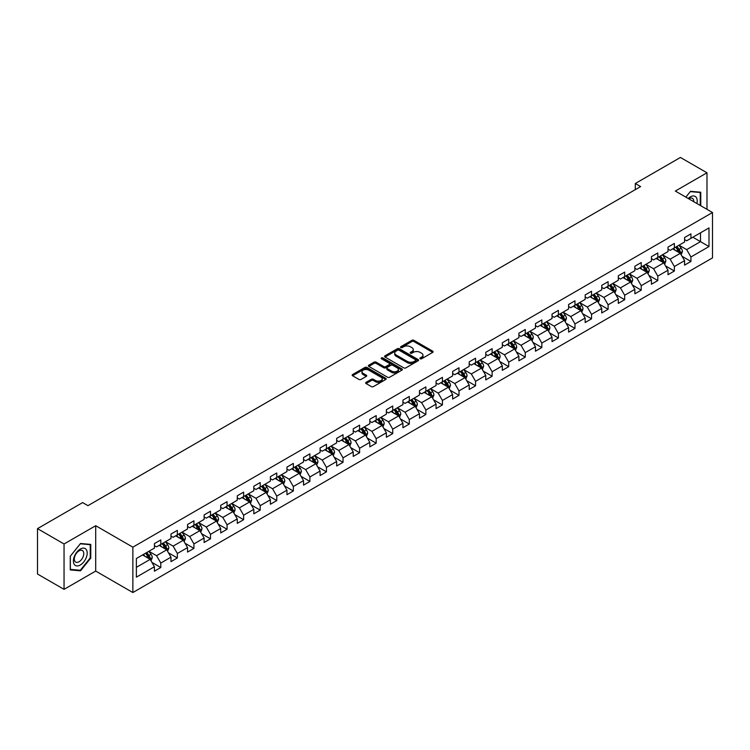 <?xml version="1.0" encoding="UTF-8"?>
<svg xmlns="http://www.w3.org/2000/svg" width="750" height="750" viewBox="0 0 750 750"><rect width="100%" height="100%" fill="white"/><g stroke="black" fill="none" stroke-linecap="round" stroke-linejoin="round"><path stroke-width="1.12" d="M420.169 358.772A1.031 0.6 0 0 0 421.622 358.772L432.703 352.378A1.472 0.853 0 0 0 433.134 351.769A1.472 0.853 0 0 0 432.703 351.169L413.934 340.341A1.472 0.853 0 0 0 411.853 340.341L400.772 346.734A1.031 0.6 0 0 0 402.234 347.578L403.669 346.744A4.716 2.728 0 0 1 410.344 346.744L411.9 347.653A4.716 2.728 0 0 1 413.287 349.575A4.716 2.728 0 0 1 411.9 351.506L410.466 352.331A1.031 0.6 0 0 0 411.928 353.175L413.363 352.341A4.716 2.728 0 0 1 420.038 352.341L421.594 353.25A4.716 2.728 0 0 1 422.981 355.172A4.716 2.728 0 0 1 421.594 357.103L420.169 357.928A1.031 0.6 0 0 0 420.169 358.772L420.169 357.928M366.094 382.35A1.472 0.853 0 0 0 365.653 382.95A1.472 0.853 0 0 0 366.094 383.55L371.353 386.588A1.472 0.853 0 0 0 373.434 386.588L385.734 379.491A1.472 0.853 0 0 0 386.175 378.881A1.472 0.853 0 0 0 385.734 378.281L366.975 367.453A1.472 0.853 0 0 0 364.894 367.453L352.594 374.55A1.472 0.853 0 0 0 352.162 375.15A1.472 0.853 0 0 0 352.594 375.759L358.95 379.425A1.472 0.853 0 0 0 361.031 379.425L366.3 376.388A1.472 0.853 0 0 0 366.731 375.787A1.472 0.853 0 0 0 366.3 375.188L363.141 373.359A3.947 2.278 0 0 1 361.988 371.756A3.947 2.278 0 0 1 364.425 369.647A3.947 2.278 0 0 1 368.719 370.144L381.075 377.278A3.947 2.278 0 0 1 382.228 378.881A3.947 2.278 0 0 1 379.791 380.991A3.947 2.278 0 0 1 375.497 380.494L373.434 379.303A1.472 0.853 0 0 0 371.353 379.303L366.094 382.35L366.094 383.55M95.7 525.712L64.05 543.975L37.5 528.647L37.5 574.022L64.05 589.35L95.7 571.078L132.863 592.537L132.863 547.172L95.7 525.712L95.7 571.078M706.978 209.334L706.978 172.791L675.328 191.062L712.5 212.522L132.863 547.172M706.978 172.791L680.428 157.463L635.297 183.516L635.297 189.647M37.5 528.647L82.631 502.594L87.947 505.659L640.603 186.581L635.297 183.516M403.772 367.875A1.472 0.853 0 0 0 405.853 367.875L418.153 360.769A1.472 0.853 0 0 0 418.594 360.169A1.472 0.853 0 0 0 418.153 359.569L399.394 348.731A1.472 0.853 0 0 0 397.312 348.731L385.012 355.837A1.472 0.853 0 0 0 384.581 356.438A1.472 0.853 0 0 0 385.012 357.037L403.772 367.875M381.825 358.997A1.031 0.6 0 0 1 382.875 359.137L382.875 357.909L401.944 368.925A1.472 0.853 0 0 1 402.384 369.525A1.472 0.853 0 0 1 401.944 370.125L389.644 377.231A1.472 0.853 0 0 1 387.562 377.231L368.803 366.394L368.803 365.194A1.472 0.853 0 0 0 368.372 365.794A1.472 0.853 0 0 0 368.803 366.394M368.803 365.194L374.062 362.156A1.472 0.853 0 0 1 376.153 362.156L383.756 366.544A1.472 0.853 0 0 0 385.847 366.544L389.334 364.528A1.472 0.853 0 0 0 389.766 363.928A1.472 0.853 0 0 0 389.334 363.328L381.412 358.753A1.031 0.6 0 0 1 382.875 357.909M132.863 592.537L712.5 257.887L712.5 212.522M151.931 562.406L160.8 567.525L160.8 563.044L170.991 557.166L170.991 561.638L177.366 557.962L177.366 553.481L187.556 547.594L187.556 552.075L193.931 548.391L193.931 543.919L204.122 538.031L204.122 542.512L210.497 538.828L210.497 534.356L220.697 528.469L220.697 532.941L227.062 529.266L227.062 524.784L237.263 518.906L237.263 523.378L243.628 519.703L243.628 515.222L253.828 509.334L253.828 513.816L260.203 510.131L260.203 505.659L270.394 499.772L270.394 504.253L276.769 500.569L276.769 496.097L286.959 490.209L286.959 494.681L293.334 491.006L293.334 486.525L303.525 480.647L303.525 485.119L309.9 481.444L309.9 476.962L320.091 471.075L320.091 475.556L326.466 471.872L326.466 467.4L336.666 461.512L336.666 465.994L343.031 462.309L343.031 457.838L353.231 451.95L353.231 456.422L359.597 452.747L359.597 448.266L369.797 442.387L369.797 446.859L376.172 443.184L376.172 438.703L386.363 432.816L386.363 437.297L392.738 433.612L392.738 429.141L402.928 423.253L402.928 427.725L409.303 424.05L409.303 419.578L419.494 413.691L419.494 418.163L425.869 414.488L425.869 410.006L436.069 404.128L436.069 408.6L442.434 404.925L442.434 400.444L452.634 394.556L452.634 399.037L459 395.353L459 390.881L469.2 384.994L469.2 389.466L475.575 385.791L475.575 381.319L485.766 375.431L485.766 379.903L492.141 376.228L492.141 371.747L502.331 365.869L502.331 370.341L508.706 366.666L508.706 362.184L518.897 356.297L518.897 360.778L525.272 357.094L525.272 352.622L535.462 346.734L535.462 351.206L541.838 347.531L541.838 343.059L552.038 337.172L552.038 341.644L558.403 337.969L558.403 333.488L568.603 327.609L568.603 332.081L574.969 328.406L574.969 323.925L585.169 318.038L585.169 322.519L591.544 318.834L591.544 314.363L601.734 308.475L601.734 312.947L608.109 309.272L608.109 304.8L618.3 298.912L618.3 303.384L624.675 299.709L624.675 295.228L634.866 289.35L634.866 293.822L641.241 290.147L641.241 285.666L651.431 279.778L651.431 284.259L657.806 280.575L657.806 276.103L668.006 270.216L668.006 274.688L674.372 271.012L674.372 266.541L684.572 260.653L684.572 265.125L690.938 261.45L690.938 256.969L708.994 246.553L708.994 227.906L700.5 232.819L700.5 241.641L708.994 246.553M160.8 567.525L154.425 571.2L154.425 566.728L136.369 577.153L136.369 558.506L154.425 548.091L154.425 543.609L160.8 539.934L160.8 544.406L170.991 538.519L170.991 534.047L177.366 530.372L177.366 534.844L187.556 528.956L187.556 524.484L193.931 520.8L193.931 525.281L204.122 519.394L204.122 514.913L210.497 511.238L210.497 515.709L220.697 509.831L220.697 505.35L227.062 501.675L227.062 506.147L237.263 500.259L237.263 495.788L243.628 492.112L243.628 496.584L253.828 490.697L253.828 486.225L260.203 482.541L260.203 487.022L270.394 481.134L270.394 476.653L276.769 472.978L276.769 477.45L286.959 471.572L286.959 467.091L293.334 463.416L293.334 467.887L303.525 462L303.525 457.528L309.9 453.853L309.9 458.325L320.091 452.438L320.091 447.966L326.466 444.281L326.466 448.762L336.666 442.875L336.666 438.394L343.031 434.719L343.031 439.191L353.231 433.312L353.231 428.831L359.597 425.156L359.597 429.628L369.797 423.741L369.797 419.269L376.172 415.594L376.172 420.066L386.363 414.178L386.363 409.706L392.738 406.022L392.738 410.503L402.928 404.616L402.928 400.134L409.303 396.459L409.303 400.931L419.494 395.053L419.494 390.572L425.869 386.897L425.869 391.369L436.069 385.481L436.069 381.009L442.434 377.334L442.434 381.806L452.634 375.919L452.634 371.447L459 367.762L459 372.244L469.2 366.356L469.2 361.875L475.575 358.2L475.575 362.672L485.766 356.794L485.766 352.312L492.141 348.637L492.141 353.109L502.331 347.222L502.331 342.75L508.706 339.066L508.706 343.547L518.897 337.659L518.897 333.188L525.272 329.503L525.272 333.984L535.462 328.097L535.462 323.616L541.838 319.941L541.838 324.413L552.038 318.534L552.038 314.053L558.403 310.378L558.403 314.85L568.603 308.962L568.603 304.491L574.969 300.806L574.969 305.287L585.169 299.4L585.169 294.928L591.544 291.244L591.544 295.725L601.734 289.838L601.734 285.356L608.109 281.681L608.109 286.153L618.3 280.275L618.3 275.794L624.675 272.119L624.675 276.591L634.866 270.703L634.866 266.231L641.241 262.547L641.241 267.028L651.431 261.141L651.431 256.669L657.806 252.984L657.806 257.466L668.006 251.578L668.006 247.097L674.372 243.422L674.372 247.894L684.572 242.016L684.572 237.534L690.938 233.859L690.938 238.331L708.994 227.906M159.094 545.391L166.744 549.806L156.553 555.694L148.903 551.278M154.425 545.634L156.553 546.863L160.8 544.406M156.553 555.694L160.8 563.044M166.744 549.806L170.991 557.166M175.669 535.828L183.309 540.244L173.119 546.122L165.469 541.716M170.991 536.072L173.119 537.3L177.366 534.844M173.119 546.122L177.366 553.481M183.309 540.244L187.556 547.594M192.234 526.256L199.875 530.672L189.684 536.559L182.034 532.144M187.556 526.509L189.684 527.728L193.931 525.281M189.684 536.559L193.931 543.919M199.875 530.672L204.122 538.031M208.8 516.694L216.441 521.109L206.25 526.997L198.6 522.581M204.122 516.938L206.25 518.166L210.497 515.709M206.25 526.997L210.497 534.356M216.441 521.109L220.697 528.469M225.366 507.131L233.016 511.547L222.816 517.434L215.175 513.019M220.697 507.375L222.816 508.603L227.062 506.147M222.816 517.434L227.062 524.784M233.016 511.547L237.263 518.906M241.931 497.569L249.581 501.984L239.381 507.863L231.741 503.447M237.263 497.812L239.381 499.041L243.628 496.584M239.381 507.863L243.628 515.222M249.581 501.984L253.828 509.334M258.497 487.997L266.147 492.413L255.947 498.3L248.306 493.884M253.828 488.25L255.947 489.469L260.203 487.022M255.947 498.3L260.203 505.659M266.147 492.413L270.394 499.772M275.062 478.434L282.712 482.85L272.522 488.738L264.872 484.322M270.394 478.678L272.522 479.906L276.769 477.45M272.522 488.738L276.769 496.097M282.712 482.85L286.959 490.209M291.637 468.872L299.278 473.287L289.088 479.175L281.438 474.759M286.959 469.116L289.088 470.344L293.334 467.887M289.088 479.175L293.334 486.525M299.278 473.287L303.525 480.647M308.203 459.309L315.844 463.725L305.653 469.603L298.003 465.188M303.525 459.553L305.653 460.781L309.9 458.325M305.653 469.603L309.9 476.962M315.844 463.725L320.091 471.075M324.769 449.738L332.419 454.153L322.219 460.041L314.569 455.625M320.091 449.991L322.219 451.209L326.466 448.762M322.219 460.041L326.466 467.4M332.419 454.153L336.666 461.512M341.334 440.175L348.984 444.591L338.784 450.478L331.144 446.062M336.666 440.419L338.784 441.647L343.031 439.191M338.784 450.478L343.031 457.838M348.984 444.591L353.231 451.95M357.9 430.613L365.55 435.028L355.35 440.916L347.709 436.5M353.231 430.856L355.35 432.084L359.597 429.628M355.35 440.916L359.597 448.266M365.55 435.028L369.797 442.387M374.466 421.05L382.116 425.466L371.916 431.344L364.275 426.928M369.797 421.294L371.916 422.522L376.172 420.066M371.916 431.344L376.172 438.703M382.116 425.466L386.363 432.816M391.031 411.478L398.681 415.894L388.491 421.781L380.841 417.366M386.363 411.731L388.491 412.95L392.738 410.503M388.491 421.781L392.738 429.141M398.681 415.894L402.928 423.253M407.606 401.916L415.247 406.331L405.056 412.219L397.406 407.803M402.928 402.159L405.056 403.387L409.303 400.931M405.056 412.219L409.303 419.578M415.247 406.331L419.494 413.691M424.172 392.353L431.812 396.769L421.622 402.656L413.972 398.241M419.494 392.597L421.622 393.825L425.869 391.369M421.622 402.656L425.869 410.006M431.812 396.769L436.069 404.128M440.738 382.791L448.387 387.197L438.188 393.084L430.538 388.669M436.069 383.034L438.188 384.262L442.434 381.806M438.188 393.084L442.434 400.444M448.387 387.197L452.634 394.556M457.303 373.219L464.953 377.634L454.753 383.522L447.113 379.106M452.634 373.463L454.753 374.691L459 372.244M454.753 383.522L459 390.881M464.953 377.634L469.2 384.994M473.869 363.656L481.519 368.072L471.319 373.959L463.678 369.544M469.2 363.9L471.319 365.128L475.575 362.672M471.319 373.959L475.575 381.319M481.519 368.072L485.766 375.431M490.434 354.094L498.084 358.509L487.894 364.397L480.244 359.981M485.766 354.337L487.894 355.566L492.141 353.109M487.894 364.397L492.141 371.747M498.084 358.509L502.331 365.869M507.009 344.531L514.65 348.938L504.459 354.825L496.809 350.409M502.331 344.775L504.459 346.003L508.706 343.547M504.459 354.825L508.706 362.184M514.65 348.938L518.897 356.297M523.575 334.959L531.216 339.375L521.025 345.262L513.375 340.847M518.897 335.203L521.025 336.431L525.272 333.984M521.025 345.262L525.272 352.622M531.216 339.375L535.462 346.734M540.141 325.397L547.781 329.812L537.591 335.7L529.941 331.284M535.462 325.641L537.591 326.869L541.838 324.413M537.591 335.7L541.838 343.059M547.781 329.812L552.038 337.172M556.706 315.834L564.356 320.25L554.156 326.137L546.516 321.722M552.038 316.078L554.156 317.306L558.403 314.85M554.156 326.137L558.403 333.488M564.356 320.25L568.603 327.609M573.272 306.272L580.922 310.678L570.722 316.566L563.081 312.15M568.603 306.516L570.722 307.744L574.969 305.287M570.722 316.566L574.969 323.925M580.922 310.678L585.169 318.038M589.837 296.7L597.488 301.116L587.288 307.003L579.647 302.587M585.169 296.944L587.288 298.172L591.544 295.725M587.288 307.003L591.544 314.363M597.488 301.116L601.734 308.475M606.403 287.137L614.053 291.553L603.862 297.441L596.213 293.025M601.734 287.381L603.862 288.609L608.109 286.153M603.862 297.441L608.109 304.8M614.053 291.553L618.3 298.912M622.978 277.575L630.619 281.991L620.428 287.878L612.778 283.463M618.3 277.819L620.428 279.047L624.675 276.591M620.428 287.878L624.675 295.228M630.619 281.991L634.866 289.35M639.544 268.012L647.184 272.419L636.994 278.306L629.344 273.891M634.866 268.256L636.994 269.475L641.241 267.028M636.994 278.306L641.241 285.666M647.184 272.419L651.431 279.778M656.109 258.441L663.759 262.856L653.559 268.744L645.909 264.328M651.431 258.684L653.559 259.913L657.806 257.466M653.559 268.744L657.806 276.103M663.759 262.856L668.006 270.216M672.675 248.878L680.325 253.294L670.125 259.181L662.484 254.766M668.006 249.122L670.125 250.35L674.372 247.894M670.125 259.181L674.372 266.541M680.325 253.294L684.572 260.653M692.85 237.225L700.5 241.641L686.691 249.619L679.05 245.203M684.572 239.559L686.691 240.787L690.938 238.331M686.691 249.619L690.938 256.969M64.05 543.975L64.05 589.35M136.369 567.337L150.178 559.369L142.528 554.953M150.178 559.369L154.425 566.728M682.078 256.331L690.938 261.45M665.503 265.894L674.372 271.012M648.938 275.456L657.806 280.575M632.372 285.019L641.241 290.147M615.806 294.591L624.675 299.709M599.241 304.153L608.109 309.272M582.675 313.716L591.544 318.834M566.109 323.278L574.969 328.406M549.534 332.85L558.403 337.969M532.969 342.413L541.838 347.531M516.403 351.975L525.272 357.094M499.837 361.537L508.706 366.666M483.272 371.109L492.141 376.228M466.706 380.672L475.575 385.791M450.131 390.234L459 395.353M433.566 399.797L442.434 404.925M417 409.369L425.869 414.488M400.434 418.931L409.303 424.05M383.869 428.494L392.738 433.612M367.303 438.066L376.172 443.184M350.738 447.628L359.597 452.747M334.163 457.191L343.031 462.309M317.597 466.753L326.466 471.872M301.031 476.325L309.9 481.444M284.466 485.887L293.334 491.006M267.9 495.45L276.769 500.569M251.334 505.012L260.203 510.131M234.769 514.584L243.628 519.703M218.194 524.147L227.062 529.266M201.628 533.709L210.497 538.828M185.062 543.272L193.931 548.391M168.497 552.844L177.366 557.962M700.763 205.744L700.763 192.225L690.516 191.316L685.847 197.128M70.266 569.906L80.512 570.825L90.759 558.075L90.759 544.416L80.512 543.497L70.266 556.247L70.266 569.906M90.225 557.775L90.759 558.075M79.425 570.197L80.512 570.825M420.581 358.912L421.594 358.322A4.716 2.728 0 0 0 422.981 356.4L422.981 355.172M413.287 349.575L413.287 350.803A4.716 2.728 0 0 1 411.9 352.725L410.878 353.316M432.684 352.387L413.934 341.569A1.472 0.853 0 0 0 411.853 341.569L401.184 347.719M418.134 360.778L399.394 349.959A1.472 0.853 0 0 0 397.312 349.959L385.031 357.047L385.012 355.837M415.556 360.591A1.031 0.6 0 0 0 415.556 359.747L399.084 350.241A1.031 0.6 0 0 0 397.622 350.241L396.112 351.112A4.716 2.728 0 0 0 394.725 353.034A4.716 2.728 0 0 0 396.112 354.966L407.372 361.462A4.716 2.728 0 0 0 414.037 361.462L415.556 360.591L415.556 361.819A1.031 0.6 0 0 0 415.856 361.397L415.856 360.169M394.725 353.034L394.725 354.262A4.716 2.728 0 0 0 396.112 356.194L396.112 354.966M415.556 361.819L414.037 362.691A4.716 2.728 0 0 1 407.372 362.691L396.112 356.194M368.822 366.412L374.062 363.384L374.062 362.156M389.766 363.928L389.766 365.156A1.472 0.853 0 0 1 389.334 365.756L385.847 367.772A1.472 0.853 0 0 1 383.756 367.772L376.153 363.384A1.472 0.853 0 0 0 374.062 363.384M382.875 359.137L401.925 370.144M391.65 371.109A3.947 2.278 0 0 0 395.953 371.597A3.947 2.278 0 0 0 398.391 369.497A3.947 2.278 0 0 0 397.228 367.884L392.878 365.372A1.472 0.853 0 0 0 390.797 365.372L387.3 367.387A1.472 0.853 0 0 0 386.869 367.997A1.472 0.853 0 0 0 387.3 368.597L391.65 371.109L391.65 372.338A3.947 2.278 0 0 0 395.953 372.825A3.947 2.278 0 0 0 398.391 370.725L398.391 369.497M386.869 367.997L386.869 369.216A1.472 0.853 0 0 0 387.3 369.825L387.3 368.597M391.65 372.338L387.3 369.825M382.228 378.881L382.228 380.109A3.947 2.278 0 0 1 379.791 382.219A3.947 2.278 0 0 1 375.497 381.722L373.434 380.531A1.472 0.853 0 0 0 371.353 380.531L366.112 383.559M361.988 371.756L361.988 372.984A3.947 2.278 0 0 0 363.141 374.587L363.141 373.359M366.3 375.188L366.3 376.388L363.141 374.587M385.734 378.281L385.734 379.491L366.975 368.681A1.472 0.853 0 0 0 364.894 368.681L352.613 375.769L352.594 374.55M681.159 254.747L682.425 251.559A3.984 2.297 -120 0 0 681.15 248.175L678.966 245.25M675.141 250.303L673.65 248.316M675.666 247.153L677.859 250.078A3.984 2.297 60 0 1 679.003 252.469L680.278 251.737A3.984 2.297 -120 0 0 679.134 249.337L676.941 246.412M675.947 246.994L678.375 250.238A2.025 1.172 60 0 1 678.75 250.847L680.278 251.737M699.572 192.122L700.237 192.506L700.237 205.434M685.866 197.137L690.3 191.616L700.237 192.506M696.872 203.503A9.759 5.634 120 0 0 695.184 196.397A9.759 5.634 120 0 0 688.191 198.488M693.769 201.703A6.684 3.863 120 0 0 692.391 198.338A6.684 3.863 120 0 0 688.791 198.834M80.297 565.012A9.759 5.634 120 0 0 87.197 553.05A9.759 5.634 120 0 0 80.297 549.066A9.759 5.634 120 0 0 73.397 561.028A9.759 5.634 120 0 0 80.297 565.012M79.041 561.769A6.684 3.863 120 0 0 83.409 555.881A6.684 3.863 120 0 0 82.387 550.528A6.684 3.863 120 0 0 79.041 550.856A6.684 3.863 120 0 0 74.672 556.744A6.684 3.863 120 0 0 75.703 562.106A6.684 3.863 120 0 0 79.041 561.769M70.369 556.153L80.297 543.797L90.225 544.688L90.225 557.925L80.297 570.281L70.369 569.391L70.35 556.144M89.569 544.303L90.225 544.688M664.594 264.309L665.859 261.131A3.984 2.297 -120 0 0 664.584 257.738L662.391 254.812M658.575 259.866L657.084 257.878M659.1 256.716L661.294 259.641A3.984 2.297 60 0 1 662.438 262.031L663.713 261.3A3.984 2.297 -120 0 0 662.569 258.9L660.375 255.975M659.381 256.556L661.809 259.8A2.025 1.172 60 0 1 662.184 260.419L663.713 261.3M648.028 273.872L649.294 270.694A3.984 2.297 -120 0 0 648.019 267.3L645.825 264.375M642.009 269.428L640.519 267.441M642.534 266.278L644.728 269.203A3.984 2.297 60 0 1 645.862 271.603L647.137 270.863A3.984 2.297 -120 0 0 646.003 268.472L643.809 265.547M642.816 266.119L645.244 269.363A2.025 1.172 60 0 1 645.609 269.981L647.137 270.863M631.462 283.444L632.719 280.256A3.984 2.297 -120 0 0 631.453 276.872L629.259 273.947M625.444 279L623.953 277.013M625.969 275.841L628.162 278.766A3.984 2.297 60 0 1 629.297 281.166L630.572 280.425A3.984 2.297 -120 0 0 629.438 278.034L627.244 275.109M626.25 275.681L628.678 278.934A2.025 1.172 60 0 1 629.044 279.544L630.572 280.425M614.897 293.006L616.153 289.819A3.984 2.297 -120 0 0 614.888 286.434L612.694 283.509M608.869 288.562L607.388 286.575M609.403 285.413L611.597 288.337A3.984 2.297 60 0 1 612.731 290.728L614.006 289.997A3.984 2.297 -120 0 0 612.872 287.597L610.678 284.672M609.675 285.253L612.112 288.497A2.025 1.172 60 0 1 612.478 289.106L614.006 289.997M598.322 302.569L599.587 299.391A3.984 2.297 -120 0 0 598.322 295.997L596.128 293.072M592.303 298.125L590.812 296.137M592.837 294.975L595.031 297.9A3.984 2.297 60 0 1 596.166 300.291L597.441 299.559A3.984 2.297 -120 0 0 596.297 297.169L594.113 294.234M593.109 294.816L595.547 298.059A2.025 1.172 60 0 1 595.913 298.678L597.441 299.559M581.756 312.131L583.022 308.953A3.984 2.297 -120 0 0 581.756 305.559L579.562 302.634M575.737 307.688L574.247 305.7M576.272 304.537L578.456 307.462A3.984 2.297 60 0 1 579.6 309.862L580.875 309.122A3.984 2.297 -120 0 0 579.731 306.731L577.537 303.806M576.544 304.378L578.981 307.622A2.025 1.172 60 0 1 579.347 308.241L580.875 309.122M565.191 321.703L566.456 318.516A3.984 2.297 -120 0 0 565.181 315.131L562.997 312.206M559.172 317.259L557.681 315.272M559.697 314.1L561.891 317.025A3.984 2.297 60 0 1 563.034 319.425L564.309 318.684A3.984 2.297 -120 0 0 563.166 316.294L560.972 313.369M559.978 313.941L562.406 317.194A2.025 1.172 60 0 1 562.781 317.803L564.309 318.684M548.625 331.266L549.891 328.087A3.984 2.297 -120 0 0 548.616 324.694L546.422 321.769M542.606 326.822L541.116 324.834M543.131 323.672L545.325 326.597A3.984 2.297 60 0 1 546.469 328.988L547.744 328.256A3.984 2.297 -120 0 0 546.6 325.856L544.406 322.931M543.413 323.512L545.841 326.756A2.025 1.172 60 0 1 546.216 327.375L547.744 328.256M532.059 340.828L533.325 337.65A3.984 2.297 -120 0 0 532.05 334.256L529.856 331.331M526.041 336.384L524.55 334.397M526.566 333.234L528.759 336.159A3.984 2.297 60 0 1 529.894 338.55L531.169 337.819A3.984 2.297 -120 0 0 530.034 335.428L527.841 332.494M526.847 333.075L529.275 336.319A2.025 1.172 60 0 1 529.641 336.938L531.169 337.819M515.494 350.391L516.75 347.213A3.984 2.297 -120 0 0 515.484 343.828L513.291 340.894M509.475 345.947L507.984 343.959M510 342.797L512.194 345.722A3.984 2.297 60 0 1 513.328 348.122L514.603 347.381A3.984 2.297 -120 0 0 513.469 344.991L511.275 342.066M510.281 342.638L512.709 345.881A2.025 1.172 60 0 1 513.075 346.5L514.603 347.381M498.928 359.962L500.184 356.775A3.984 2.297 -120 0 0 498.919 353.391L496.725 350.466M492.9 355.519L491.419 353.531M493.434 352.359L495.628 355.294A3.984 2.297 60 0 1 496.762 357.684L498.038 356.944A3.984 2.297 -120 0 0 496.903 354.553L494.709 351.628M493.706 352.2L496.144 355.453A2.025 1.172 60 0 1 496.509 356.062L498.038 356.944M482.353 369.525L483.619 366.347A3.984 2.297 -120 0 0 482.353 362.953L480.159 360.028M476.334 365.081L474.844 363.094M476.869 361.931L479.053 364.856A3.984 2.297 60 0 1 480.197 367.247L481.472 366.516A3.984 2.297 -120 0 0 480.328 364.116L478.144 361.191M477.141 361.772L479.578 365.016A2.025 1.172 60 0 1 479.944 365.634L481.472 366.516M465.787 379.088L467.053 375.909A3.984 2.297 -120 0 0 465.778 372.516L463.594 369.591M459.769 374.644L458.278 372.656M460.303 371.494L462.488 374.419A3.984 2.297 60 0 1 463.631 376.809L464.906 376.078A3.984 2.297 -120 0 0 463.762 373.688L461.569 370.753M460.575 371.334L463.003 374.578A2.025 1.172 60 0 1 463.378 375.197L464.906 376.078M449.222 388.65L450.487 385.472A3.984 2.297 -120 0 0 449.213 382.087L447.028 379.153M443.203 384.206L441.713 382.219M443.728 381.056L445.922 383.981A3.984 2.297 60 0 1 447.066 386.381L448.341 385.641A3.984 2.297 -120 0 0 447.197 383.25L445.003 380.325M444.009 380.897L446.438 384.141A2.025 1.172 60 0 1 446.812 384.759L448.341 385.641M432.656 398.222L433.922 395.034A3.984 2.297 -120 0 0 432.647 391.65L430.453 388.725M426.637 393.778L425.147 391.791M427.162 390.619L429.356 393.553A3.984 2.297 60 0 1 430.5 395.944L431.766 395.203A3.984 2.297 -120 0 0 430.631 392.812L428.438 389.887M427.444 390.459L429.872 393.712A2.025 1.172 60 0 1 430.238 394.322L431.766 395.203M416.091 407.784L417.356 404.606A3.984 2.297 -120 0 0 416.081 401.212L413.888 398.287M410.072 403.341L408.581 401.353M410.597 400.191L412.791 403.116A3.984 2.297 60 0 1 413.925 405.506L415.2 404.775A3.984 2.297 -120 0 0 414.066 402.375L411.872 399.45M410.878 400.031L413.306 403.275A2.025 1.172 60 0 1 413.672 403.894L415.2 404.775M399.525 417.347L400.781 414.169A3.984 2.297 -120 0 0 399.516 410.775L397.322 407.85M393.506 412.903L392.016 410.916M394.031 409.753L396.225 412.678A3.984 2.297 60 0 1 397.359 415.069L398.634 414.337A3.984 2.297 -120 0 0 397.5 411.947L395.306 409.012M394.303 409.594L396.741 412.838A2.025 1.172 60 0 1 397.106 413.456L398.634 414.337M382.95 426.919L384.216 423.731A3.984 2.297 -120 0 0 382.95 420.347L380.756 417.413M376.931 422.466L375.45 420.478M377.466 419.316L379.659 422.241A3.984 2.297 60 0 1 380.794 424.641L382.069 423.9A3.984 2.297 -120 0 0 380.934 421.509L378.741 418.584M377.738 419.156L380.175 422.4A2.025 1.172 60 0 1 380.541 423.019L382.069 423.9M366.384 436.481L367.65 433.294A3.984 2.297 -120 0 0 366.384 429.909L364.191 426.984M360.366 432.037L358.875 430.05M360.9 428.878L363.084 431.812A3.984 2.297 60 0 1 364.228 434.203L365.503 433.463A3.984 2.297 -120 0 0 364.359 431.072L362.175 428.147M361.172 428.719L363.609 431.972A2.025 1.172 60 0 1 363.975 432.581L365.503 433.463M349.819 446.044L351.084 442.866A3.984 2.297 -120 0 0 349.809 439.472L347.625 436.547M343.8 441.6L342.309 439.613M344.325 438.45L346.519 441.375A3.984 2.297 60 0 1 347.662 443.766L348.938 443.034A3.984 2.297 -120 0 0 347.794 440.634L345.6 437.709M344.606 438.291L347.034 441.534A2.025 1.172 60 0 1 347.409 442.153L348.938 443.034M333.253 455.606L334.519 452.428A3.984 2.297 -120 0 0 333.244 449.034L331.05 446.109M327.234 451.163L325.744 449.175M327.759 448.012L329.953 450.938A3.984 2.297 60 0 1 331.097 453.328L332.372 452.597A3.984 2.297 -120 0 0 331.228 450.206L329.034 447.272M328.041 447.853L330.469 451.097A2.025 1.172 60 0 1 330.844 451.716L332.372 452.597M316.688 465.178L317.953 461.991A3.984 2.297 -120 0 0 316.678 458.606L314.484 455.672M310.669 460.725L309.178 458.738M311.194 457.575L313.387 460.5A3.984 2.297 60 0 1 314.522 462.9L315.797 462.159A3.984 2.297 -120 0 0 314.662 459.769L312.469 456.844M311.475 457.416L313.903 460.659A2.025 1.172 60 0 1 314.269 461.278L315.797 462.159M300.122 474.741L301.378 471.553A3.984 2.297 -120 0 0 300.113 468.169L297.919 465.244M294.103 470.297L292.613 468.309M294.628 467.137L296.822 470.072A3.984 2.297 60 0 1 297.956 472.462L299.231 471.722A3.984 2.297 -120 0 0 298.097 469.331L295.903 466.406M294.909 466.978L297.338 470.231A2.025 1.172 60 0 1 297.703 470.841L299.231 471.722M283.556 484.303L284.812 481.125A3.984 2.297 -120 0 0 283.547 477.731L281.353 474.806M277.528 479.859L276.047 477.872M278.062 476.709L280.256 479.634A3.984 2.297 60 0 1 281.391 482.025L282.666 481.294A3.984 2.297 -120 0 0 281.531 478.894L279.337 475.969M278.334 476.55L280.772 479.794A2.025 1.172 60 0 1 281.137 480.413L282.666 481.294M266.981 493.866L268.247 490.688A3.984 2.297 -120 0 0 266.981 487.294L264.788 484.369M260.963 489.422L259.472 487.434M261.497 486.272L263.691 489.197A3.984 2.297 60 0 1 264.825 491.588L266.1 490.856A3.984 2.297 -120 0 0 264.956 488.466L262.772 485.531M261.769 486.112L264.206 489.356A2.025 1.172 60 0 1 264.572 489.975L266.1 490.856M250.416 503.438L251.681 500.25A3.984 2.297 -120 0 0 250.416 496.866L248.222 493.931M244.397 498.984L242.906 496.997M244.931 495.834L247.116 498.759A3.984 2.297 60 0 1 248.259 501.159L249.534 500.419A3.984 2.297 -120 0 0 248.391 498.028L246.206 495.103M245.203 495.675L247.641 498.919A2.025 1.172 60 0 1 248.006 499.538L249.534 500.419M233.85 513L235.116 509.812A3.984 2.297 -120 0 0 233.841 506.428L231.656 503.503M227.831 508.556L226.341 506.569M228.356 505.397L230.55 508.331A3.984 2.297 60 0 1 231.694 510.722L232.969 509.981A3.984 2.297 -120 0 0 231.825 507.591L229.631 504.666M228.637 505.237L231.066 508.491A2.025 1.172 60 0 1 231.441 509.1L232.969 509.981M217.284 522.562L218.55 519.384A3.984 2.297 -120 0 0 217.275 515.991L215.081 513.066M211.266 518.119L209.775 516.131M211.791 514.969L213.984 517.894A3.984 2.297 60 0 1 215.128 520.284L216.403 519.553A3.984 2.297 -120 0 0 215.259 517.153L213.066 514.228M212.072 514.809L214.5 518.053A2.025 1.172 60 0 1 214.875 518.672L216.403 519.553M200.719 532.125L201.984 528.947A3.984 2.297 -120 0 0 200.709 525.553L198.516 522.628M194.7 527.681L193.209 525.694M195.225 524.531L197.419 527.456A3.984 2.297 60 0 1 198.553 529.847L199.828 529.116A3.984 2.297 -120 0 0 198.694 526.725L196.5 523.8M195.506 524.372L197.934 527.616A2.025 1.172 60 0 1 198.3 528.234L199.828 529.116M184.153 541.697L185.409 538.509A3.984 2.297 -120 0 0 184.144 535.125L181.95 532.191M178.134 537.253L176.644 535.256M178.659 534.094L180.853 537.019A3.984 2.297 60 0 1 181.988 539.419L183.262 538.678A3.984 2.297 -120 0 0 182.128 536.287L179.934 533.362M178.941 533.934L181.369 537.178A2.025 1.172 60 0 1 181.734 537.797L183.262 538.678M167.587 551.259L168.844 548.072A3.984 2.297 -120 0 0 167.578 544.688L165.384 541.763M161.559 546.816L160.078 544.828M162.094 543.656L164.288 546.591A3.984 2.297 60 0 1 165.422 548.981L166.697 548.241A3.984 2.297 -120 0 0 165.562 545.85L163.369 542.925M162.366 543.497L164.803 546.75A2.025 1.172 60 0 1 165.169 547.359L166.697 548.241M151.013 560.822L152.278 557.644A3.984 2.297 -120 0 0 151.013 554.25L148.819 551.325M144.994 556.378L143.503 554.391M145.528 553.228L147.713 556.153A3.984 2.297 60 0 1 148.856 558.544L150.131 557.812A3.984 2.297 -120 0 0 148.987 555.413L146.803 552.488M145.8 553.069L148.238 556.312A2.025 1.172 60 0 1 148.603 556.931L150.131 557.812M421.594 358.322L421.594 357.103M410.466 353.175L410.466 352.331M411.9 352.725L411.9 351.506M400.772 347.578L400.772 346.734M411.853 341.569L411.853 340.341M413.934 341.569L413.934 340.341M432.703 352.378L432.703 351.169M397.312 349.959L397.312 348.731M399.394 349.959L399.394 348.731M418.153 360.769L418.153 359.569M407.372 362.691L407.372 361.462M414.037 362.691L414.037 361.462M376.153 363.384L376.153 362.156M383.756 367.772L383.756 366.544M385.847 367.772L385.847 366.544M389.334 365.756L389.334 364.528M401.944 370.125L401.944 368.925M371.353 380.531L371.353 379.303M373.434 380.531L373.434 379.303M375.497 381.722L375.497 380.494M364.894 368.681L364.894 367.453M366.975 368.681L366.975 367.453M679.931 253.069L682.397 251.644M679.134 249.337L681.15 248.175M676.303 250.978L677.859 250.078M663.366 262.631L665.831 261.206M662.569 258.9L664.584 257.738M659.738 260.541L661.294 259.641M646.791 272.194L649.266 270.769M646.003 268.472L648.019 267.3M643.172 270.103L644.728 269.203M630.225 281.756L632.7 280.331M629.438 278.034L631.453 276.872M626.606 279.666L628.162 278.766M613.659 291.328L616.134 289.903M612.872 287.597L614.888 286.434M610.041 289.237L611.597 288.337M597.094 300.891L599.559 299.466M596.297 297.169L598.322 295.997M593.466 298.8L595.031 297.9M580.528 310.453L582.994 309.028M579.731 306.731L581.756 305.559M576.9 308.363L578.456 307.462M563.962 320.025L566.428 318.591M563.166 316.294L565.181 315.131M560.334 317.925L561.891 317.025M547.397 329.587L549.862 328.163M546.6 325.856L548.616 324.694M543.769 327.497L545.325 326.597M530.822 339.15L533.297 337.725M530.034 335.428L532.05 334.256M527.203 337.059L528.759 336.159M514.256 348.712L516.731 347.288M513.469 344.991L515.484 343.828M510.637 346.622L512.194 345.722M497.691 358.284L500.156 356.85M496.903 354.553L498.919 353.391M494.072 356.184L495.628 355.294M481.125 367.847L483.591 366.422M480.328 364.116L482.353 362.953M477.497 365.756L479.053 364.856M464.559 377.409L467.025 375.984M463.762 373.688L465.778 372.516M460.931 375.319L462.488 374.419M447.994 386.972L450.459 385.547M447.197 383.25L449.213 382.087M444.366 384.881L445.922 383.981M431.428 396.544L433.894 395.109M430.631 392.812L432.647 391.65M427.8 394.444L429.356 393.553M414.853 406.106L417.328 404.681M414.066 402.375L416.081 401.212M411.234 404.016L412.791 403.116M398.287 415.669L400.763 414.244M397.5 411.947L399.516 410.775M394.669 413.578L396.225 412.678M381.722 425.231L384.188 423.806M380.934 421.509L382.95 420.347M378.103 423.141L379.659 422.241M365.156 434.803L367.622 433.378M364.359 431.072L366.384 429.909M361.528 432.703L363.084 431.812M348.591 444.366L351.056 442.941M347.794 440.634L349.809 439.472M344.962 442.275L346.519 441.375M332.025 453.928L334.491 452.503M331.228 450.206L333.244 449.034M328.397 451.837L329.953 450.938M315.45 463.491L317.925 462.066M314.662 459.769L316.678 458.606M311.831 461.4L313.387 460.5M298.884 473.062L301.359 471.637M298.097 469.331L300.113 468.169M295.266 470.963L296.822 470.072M282.319 482.625L284.794 481.2M281.531 478.894L283.547 477.731M278.7 480.534L280.256 479.634M265.753 492.188L268.219 490.763M264.956 488.466L266.981 487.294M262.125 490.097L263.691 489.197M249.188 501.75L251.653 500.325M248.391 498.028L250.416 496.866M245.559 499.659L247.116 498.759M232.622 511.322L235.087 509.897M231.825 507.591L233.841 506.428M228.994 509.222L230.55 508.331M216.056 520.884L218.522 519.459M215.259 517.153L217.275 515.991M212.428 518.794L213.984 517.894M199.481 530.447L201.956 529.022M198.694 526.725L200.709 525.553M195.862 528.356L197.419 527.456M182.916 540.009L185.391 538.584M182.128 536.287L184.144 535.125M179.297 537.919L180.853 537.019M166.35 549.581L168.816 548.156M165.562 545.85L167.578 544.688M162.731 547.481L164.288 546.591M149.784 559.144L152.25 557.719M148.987 555.413L151.013 554.25M146.156 557.053L147.713 556.153"/></g></svg>
